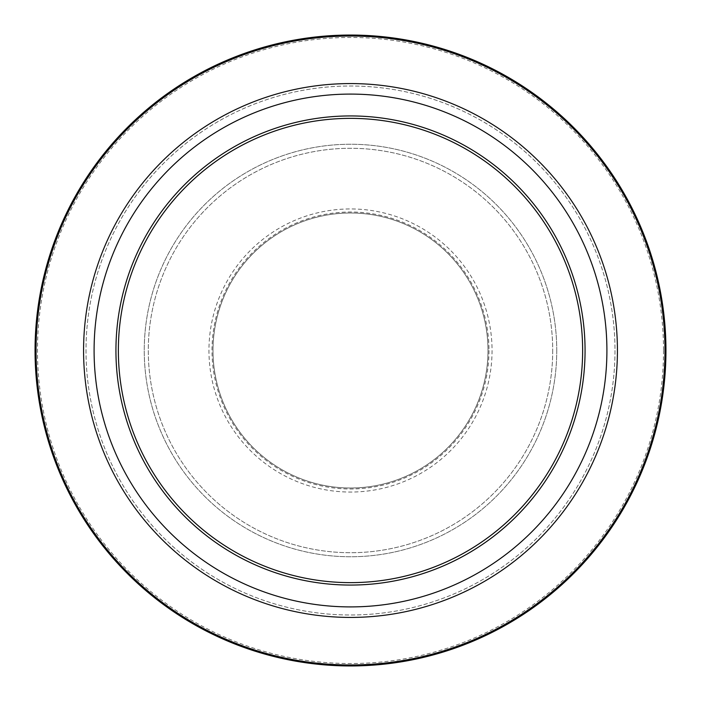 <?xml version="1.0" encoding="UTF-8"?>
<svg xmlns="http://www.w3.org/2000/svg" width="701" height="701" viewBox="0 0 701 701"><rect width="100%" height="100%" fill="white"/><g stroke="black" fill="none" stroke-linecap="round" stroke-linejoin="round"><path stroke-width="0.53" stroke-dasharray="3.5 2.63" d="M663.523 350.5A313.023 313.023 0 0 1 350.5 663.523A313.023 313.023 0 0 1 37.477 350.5A313.023 313.023 0 0 1 350.5 37.477A313.023 313.023 0 0 1 663.523 350.5M665.95 350.5A315.45 315.45 0 0 1 350.5 665.95A315.45 315.45 0 0 1 35.05 350.5A315.45 315.45 0 0 1 350.5 35.05A315.45 315.45 0 0 1 665.95 350.5M212.999 350.5A137.501 137.501 0 0 1 350.5 212.999A137.501 137.501 0 0 1 488.001 350.5A137.501 137.501 0 0 1 350.5 488.001A137.501 137.501 0 0 1 212.999 350.5A137.501 137.501 0 0 1 350.5 212.999A137.501 137.501 0 0 1 488.001 350.5A137.501 137.501 0 0 1 350.5 488.001A137.501 137.501 0 0 1 212.999 350.5A137.501 137.501 0 0 1 350.5 212.999A137.501 137.501 0 0 1 488.001 350.5A137.501 137.501 0 0 1 350.5 488.001A137.501 137.501 0 0 1 212.999 350.5A137.501 137.501 0 0 1 350.5 212.999A137.501 137.501 0 0 1 488.001 350.5A137.501 137.501 0 0 1 350.5 488.001A137.501 137.501 0 0 1 212.999 350.5A137.501 137.501 0 0 0 350.5 488.001A137.501 137.501 0 0 0 488.001 350.5M492.049 350.5A141.549 141.549 0 0 1 350.5 492.049A141.549 141.549 0 0 1 208.951 350.5A141.549 141.549 0 0 1 350.5 208.951A141.549 141.549 0 0 1 492.049 350.5A141.549 141.549 0 0 1 350.5 492.049A141.549 141.549 0 0 1 208.951 350.5A141.549 141.549 0 0 1 350.5 208.951A141.549 141.549 0 0 1 492.049 350.5M617.423 350.5A266.923 266.923 0 0 1 350.5 617.423A266.923 266.923 0 0 1 83.577 350.5A266.923 266.923 0 0 1 350.5 83.577A266.923 266.923 0 0 1 617.423 350.5A266.923 266.923 0 0 1 350.5 617.423A266.923 266.923 0 0 1 83.577 350.5A266.923 266.923 0 0 1 350.5 83.577A266.923 266.923 0 0 1 617.423 350.5A266.923 266.923 0 0 1 350.5 617.423A266.923 266.923 0 0 1 83.577 350.5A266.923 266.923 0 0 1 350.5 83.577A266.923 266.923 0 0 1 617.423 350.5M614.996 350.5A264.496 264.496 0 0 1 350.5 614.996A264.496 264.496 0 0 1 86.004 350.5A264.496 264.496 0 0 1 350.5 86.004A264.496 264.496 0 0 1 614.996 350.5A264.496 264.496 0 0 1 350.5 614.996A264.496 264.496 0 0 1 86.004 350.5A264.496 264.496 0 0 1 350.5 86.004A264.496 264.496 0 0 1 614.996 350.5M552.712 350.5A202.212 202.212 0 0 1 350.5 552.712A202.212 202.212 0 0 1 148.288 350.5A202.212 202.212 0 0 1 350.5 148.288A202.212 202.212 0 0 1 552.712 350.5A202.212 202.212 0 0 1 350.5 552.712A202.212 202.212 0 0 1 148.288 350.5A202.212 202.212 0 0 1 350.5 148.288A202.212 202.212 0 0 1 552.712 350.5M556.752 350.5A206.252 206.252 0 0 1 350.5 556.752A206.252 206.252 0 0 1 144.248 350.5A206.252 206.252 0 0 1 350.5 144.248A206.252 206.252 0 0 1 556.752 350.5A206.252 206.252 0 0 1 350.5 556.752A206.252 206.252 0 0 1 144.248 350.5A206.252 206.252 0 0 1 350.5 144.248A206.252 206.252 0 0 1 556.752 350.5M582.636 350.5A232.136 232.136 0 0 1 350.5 582.636A232.136 232.136 0 0 1 118.364 350.5A232.136 232.136 0 0 1 350.5 118.364A232.136 232.136 0 0 1 582.636 350.5A232.136 232.136 0 0 1 350.5 582.636A232.136 232.136 0 0 1 118.364 350.5A232.136 232.136 0 0 1 350.5 118.364A232.136 232.136 0 0 1 582.636 350.5M585.063 350.5A234.563 234.563 0 0 1 350.5 585.063A234.563 234.563 0 0 1 115.937 350.5A234.563 234.563 0 0 1 350.5 115.937A234.563 234.563 0 0 1 585.063 350.5M488.983 350.5A138.483 138.483 0 0 1 350.5 488.983A138.483 138.483 0 0 1 212.017 350.5A138.483 138.483 0 0 1 350.5 212.017A138.483 138.483 0 0 1 488.983 350.5"/><path stroke-width="1.05" d="M665.95 350.5A315.45 315.45 0 0 1 350.5 665.95A315.45 315.45 0 0 1 35.05 350.5A315.45 315.45 0 0 1 350.5 35.05A315.45 315.45 0 0 1 665.95 350.5A315.45 315.45 0 0 1 350.5 665.95A315.45 315.45 0 0 1 35.05 350.5M617.423 350.5A266.923 266.923 0 0 1 350.5 617.423A266.923 266.923 0 0 1 83.577 350.5A266.923 266.923 0 0 1 350.5 83.577A266.923 266.923 0 0 1 617.423 350.5M606.908 350.5A256.408 256.408 0 0 1 350.5 606.908A256.408 256.408 0 0 1 94.092 350.5A256.408 256.408 0 0 1 350.5 94.092A256.408 256.408 0 0 1 606.908 350.5M585.063 350.5A234.563 234.563 0 0 1 350.5 585.063A234.563 234.563 0 0 1 115.937 350.5A234.563 234.563 0 0 1 350.5 115.937A234.563 234.563 0 0 1 585.063 350.5M582.636 350.5A232.136 232.136 0 0 1 350.5 582.636A232.136 232.136 0 0 1 118.364 350.5A232.136 232.136 0 0 1 350.5 118.364A232.136 232.136 0 0 1 582.636 350.5M664.969 350.5A314.469 314.469 0 0 1 350.5 664.969A314.469 314.469 0 0 1 36.031 350.5A314.469 314.469 0 0 1 350.5 36.031A314.469 314.469 0 0 1 664.969 350.5"/></g></svg>
